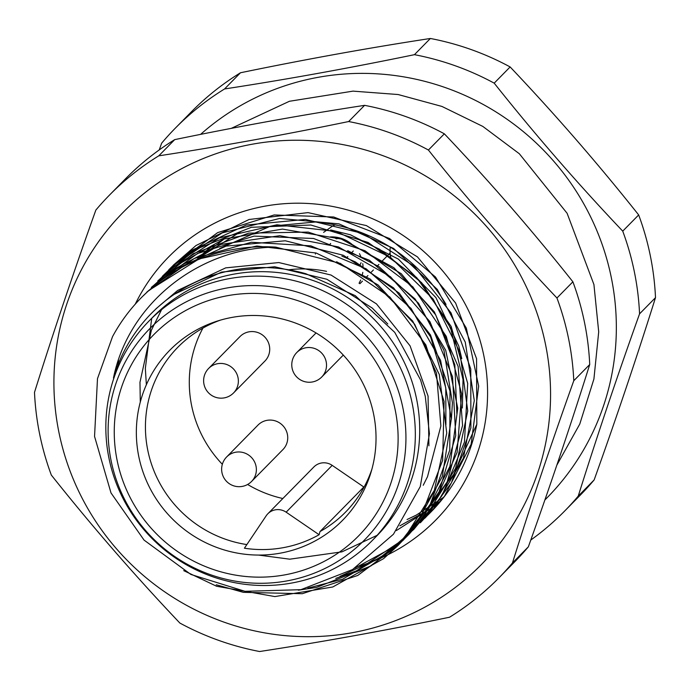 <?xml version="1.0" encoding="UTF-8"?>
<svg xmlns="http://www.w3.org/2000/svg" width="690" height="690" viewBox="0 0 690 690"><rect width="100%" height="100%" fill="white"/><g stroke="black" fill="none" stroke-linecap="round" stroke-linejoin="round"><path stroke-width="1.03" d="M206.155 277.225A163.815 159.994 -135.5 0 0 205.982 277.768M202.265 279.243A163.815 159.994 44.5 0 1 202.437 278.734M430.776 512.17L444.541 496.153L471.123 444.3L478.67 386.124L466.345 328.173L435.502 277.026L389.557 238.524L333.701 216.996L274.163 214.952L217.669 232.616L173.242 265.245L196.012 245.511L249.064 219.489L308.051 212.615L366.373 225.587L417.476 256.913L455.624 303.048L476.566 358.697L476.816 424.255A178.382 174.216 44.5 0 1 430.776 512.17A178.382 174.216 44.5 0 1 415.941 525.573M142.744 296.26L149.006 290.343L198.97 258.966L256.835 246.028L316.063 252.989L370.056 278.958L412.698 321.057L439.271 374.42L446.749 433.07L434.364 490.297L403.538 539.623L398.389 545.083L357.756 575.469L302.28 593.711L243.303 592.331L216.255 584.775M146.823 292.129L172.371 270.721L226.113 246.106L285.289 240.784L343.275 255.257L393.567 287.894L430.508 334.978L449.984 391.118L449.785 450.035L430.034 504.942L403.866 539.502L392.921 549.697L342.732 579.152L307.895 588.104M152.283 286.548L197.461 253.541L254.058 236.118L313.562 238.481L369.34 260.234L415.095 298.986L445.714 350.244L457.763 408.247L449.915 466.397L423.117 518.078L409.351 533.931L380.371 557.486L339.998 576.4M157.777 280.977L172.353 267.746L223.931 239.007L282.443 229.089L341.291 239.059L393.912 267.746L434.355 311.932L458.151 366.502L462.576 425.385L447.215 481.801L413.862 529.359M420.322 522.796L425.023 517.716L455.624 468.225L467.734 410.93L459.954 352.349L433.165 299.063L390.307 257.197L336.211 231.435L276.932 224.793L219.144 237.998L169.335 269.609L162.279 276.397L196.443 249.064L251.436 227.277L310.871 225.018L368.089 242.431L416.665 277.578L451.148 326.422L467.699 383.424L464.439 442.152L441.841 495.877L420.314 522.779M424.816 518.207L451.372 482.948L470.891 427.904L470.77 369.038L451.053 312.924L413.888 266.029L363.449 233.625L305.403 219.411L246.244 225.044L192.648 249.884L168.731 269.825L173.026 265.607L222.128 232.918L279.605 218.463L338.971 223.871L393.593 248.443L437.322 289.446L465.267 342.137L474.297 400.605L463.43 458.177L433.941 508.332L425.799 517.215M151.326 313.476A160.175 156.44 -135.5 0 1 305.817 273.723L355.247 295.648L394.732 332.347L420.564 379.931L425.29 396.431L429.439 433.769L420.27 486.571L393.464 534.215L352.564 569.552L300.892 589.683L245.002 591.313L190.888 574.451L144.063 540.106L111.004 492.936L94.547 436.408L97.488 378.655L112.53 336.642A178.382 174.216 44.5 0 1 141.088 297.925A178.382 174.216 44.5 0 1 275.767 247.132C199.833 247.736 128.564 302.789 113.462 378.042A160.175 156.44 -135.5 0 1 151.326 313.476L151.74 313.053M354.712 568.232L392.964 547.368L413.845 529.351L433.303 505.589L457.116 452.347L461.619 393.774L446.309 336.444L412.879 286.893L365.045 250.755L308.197 232.099L248.693 233.125L193.243 253.687L157.768 280.968M335.763 578.393L356.333 570.871L404.694 538.562L408.377 534.94L439.125 491.737L455.728 435.675L452.545 376.809L429.965 321.704L390.445 276.733L338.445 246.916L279.786 235.695L221.059 244.372L168.869 271.964L151.326 287.549M298.39 590.166L316.451 587.44L370.772 566.016L402.891 540.503L414.345 527.6L442.299 476.505L451.389 418.589L440.591 360.387L411.093 308.482L366.157 268.824L310.854 245.856L251.367 242.259L194.39 258.431L146.806 292.112M183.73 570.639L216.591 586.25L274.887 596.574L332.753 586.992L383.614 558.624L397.406 546.066L421.668 514.749L442.652 460.273L444.093 401.468L425.842 344.905L389.91 297.079L340.317 263.399L275.767 247.132M372.169 540.598L376.559 536.139A156.535 152.887 -135.5 0 0 416.579 398.984A156.535 152.887 -135.5 0 0 308.016 278.838A156.535 152.887 -135.5 0 0 153.37 316.589L148.988 321.048A156.535 152.887 44.5 0 1 303.635 283.297A156.535 152.887 44.5 0 1 412.197 403.443A156.535 152.887 44.5 0 1 372.169 540.598A156.535 152.887 44.5 0 1 217.523 578.349A156.535 152.887 44.5 0 1 108.96 458.203A156.535 152.887 44.5 0 1 148.988 321.048M438.65 503.502A178.382 174.216 -135.5 0 0 438.961 503.226L396.379 530.558M151.705 318.349L145.34 368.417L146.366 384.753M441.522 500.147L429.991 509.03L399.881 525.832M443.989 497.041L416.268 515.111L407.048 519.536M155.897 308.853L177.615 290.473L225.682 267.875L278.812 262.554L331.028 275.043L376.481 303.902L410.076 345.854L428.067 396.086L428.913 445.809M336.616 261.743L378.034 284.927L414.69 324.3L436.468 373.126L440.876 425.954L427.507 476.704L423.229 485.286M341.886 256.094L355.367 261.915L399.234 293.147L430.534 336.772L445.783 387.84L445.904 424.807M377.137 535.302L341.955 551.845L289.783 559.185L258.509 555.071M347.7 250.651L379.017 266.676L418.537 303.229L443.963 350.373L452.416 402.813L451.398 419.097M352.857 244.941L401.209 273.68L435.718 314.907L454.822 364.76L456.866 413.733M358.464 239.43L379.509 249.202L421.659 282.71L450.579 327.888L463.033 379.629L462.352 407.997M214.349 244.441L199.177 257.189M240.663 231.685L200.022 257.042L196.745 259.923M476.816 424.255L453.623 474.582L438.003 493.962M315.218 221.999L270.264 226.268L219.713 248.46M461.765 358.628L458.79 346.087L435.968 297.675L398.432 259.138L350.416 234.79L330.665 229.951M161.607 309.594L151.377 330.243L139.975 382.269L140.286 402.115M387.797 323.99L372.324 308.111L326.862 279.252L274.646 266.763L221.516 272.11L173.466 294.682L169.179 297.795M195.71 260.682L224.172 238.999M197.668 258.603L210.795 246.641M266.202 515.775L244.415 548.214A119.042 116.265 44.5 0 0 319.116 534.724L286.143 512.178A14.559 14.223 -135.5 0 0 266.202 515.775M371.893 469.209A117.585 114.842 -135.5 0 1 345.5 512.161A117.585 114.842 -135.5 0 1 319.97 531.585L363.828 487.002L332.192 465.362A14.559 14.223 -135.5 0 0 313.881 466.966L267.832 513.783M282.84 498.516A117.585 114.842 44.5 0 1 247.615 484.475M222.335 464.292A117.585 114.842 44.5 0 1 202.946 328.069M288.601 269.799A117.585 114.842 44.5 0 1 326.56 271.368M364.26 486.761A117.585 114.842 44.5 0 1 363.828 487.002M220.36 320.151A117.585 114.842 -135.5 0 0 177.847 347.251A117.585 114.842 -135.5 0 0 152.024 465.698A117.585 114.842 -135.5 0 0 246.787 544.565A117.585 114.842 -135.5 0 0 246.856 544.574M287.385 434.286A17.474 17.069 -135.5 0 0 258 425.083L226.648 456.961A17.474 17.069 44.5 0 1 256.024 466.164A17.474 17.069 44.5 0 1 251.557 481.473L282.917 449.595A17.474 17.069 -135.5 0 0 287.385 434.286M269.376 345.768A17.474 17.069 -135.5 0 0 239.991 336.573L208.639 368.443A17.474 17.069 44.5 0 1 235.506 390.557A17.474 17.069 44.5 0 1 233.548 392.955L264.908 361.077A17.474 17.069 -135.5 0 0 269.376 345.768M319.97 531.585L319.116 534.724M373.609 414.078A121.224 118.395 44.5 0 1 370.918 472.598A121.224 118.395 44.5 0 1 240.845 553.691A121.224 118.395 44.5 0 1 136.974 444.714A121.224 118.395 44.5 0 1 216.988 321.178A121.224 118.395 44.5 0 1 373.609 414.078M446.025 304.394A165.635 161.77 -135.5 0 0 314.683 221.956M135.257 304.161A187.482 183.109 44.5 0 1 325.102 205.206A187.482 183.109 44.5 0 1 483.828 355.678A187.482 183.109 44.5 0 1 357.17 566.663M117.878 365.096A187.482 183.109 44.5 0 1 118.473 360.025M545.54 344.534A251.186 245.33 -135.5 0 0 137.543 198.858A251.186 245.33 -135.5 0 0 223.638 622.009A251.186 245.33 -135.5 0 0 545.54 344.534M556.951 298.002A273.024 266.659 44.5 0 1 568.595 338.781A273.024 266.659 44.5 0 1 573.778 380.725C551.319 443.498 530.869 504.252 512.437 562.997A273.024 266.659 44.5 0 1 498.775 578.004A273.024 266.659 44.5 0 1 449.509 617.24C384.235 630.72 320.936 642.149 259.621 651.524A273.024 266.659 44.5 0 1 179.866 623.053C135.024 575.814 92.184 526.487 51.327 475.065A273.024 266.659 44.5 0 1 34.5 392.351C52.906 333.693 73.356 272.938 95.85 210.079A273.024 266.659 44.5 0 1 109.503 195.072A273.024 266.659 44.5 0 1 158.769 155.837C219.998 146.47 283.288 135.042 348.657 121.543A273.024 266.659 44.5 0 1 428.412 150.023C469.2 201.376 512.049 250.703 556.951 298.002L572.89 281.805C532.093 230.46 489.253 181.125 444.351 133.826L428.412 150.023M498.775 578.004L514.714 561.807A273.024 266.659 -135.5 0 0 528.368 546.799C550.827 484.026 571.277 423.272 589.717 364.527L573.778 380.725M589.717 364.527A273.024 266.659 -135.5 0 0 572.89 281.805M512.437 562.997L528.368 546.799M444.351 133.826A273.024 266.659 -135.5 0 0 364.596 105.346C303.367 114.704 240.077 126.141 174.708 139.63L158.769 155.837M174.708 139.63A273.024 266.659 -135.5 0 0 125.442 178.865L109.503 195.072M348.657 121.543L364.596 105.346M390.273 247.106A30.947 30.222 -135.5 0 0 390.669 256.956M359.041 283.262A30.947 30.222 -135.5 0 0 360.672 280.002M362.207 275.388A30.947 30.222 -135.5 0 0 362.785 272.377M363.052 266.927A30.947 30.222 -135.5 0 0 362.742 263.684M361.025 257.12A30.947 30.222 -135.5 0 0 359.473 253.704M352.443 244.76A30.947 30.222 -135.5 0 0 330.338 236.92M510.134 66.947L494.195 83.154C534.983 134.498 577.832 183.825 622.734 231.133A273.024 266.659 44.5 0 1 634.377 271.912A273.024 266.659 44.5 0 1 639.561 313.855C617.102 376.619 596.66 437.382 578.22 496.127A273.024 266.659 44.5 0 1 564.558 511.135L580.497 494.928A273.024 266.659 -135.5 0 0 594.15 479.921C616.61 417.157 637.06 356.394 655.5 297.649A273.024 266.659 -135.5 0 0 638.673 214.935C597.885 163.582 555.036 114.255 510.134 66.947A273.024 266.659 -135.5 0 0 430.379 38.476C369.15 47.834 305.86 59.262 240.491 72.761A273.024 266.659 -135.5 0 0 191.225 111.996L175.286 128.193A273.024 266.659 44.5 0 1 224.561 88.958C285.781 79.6 349.071 68.172 414.44 54.674L430.379 38.476M622.734 231.133L638.673 214.935M655.5 297.649L639.561 313.855M578.22 496.127L594.15 479.921M564.558 511.135A273.024 266.659 44.5 0 1 530.774 540.063M159.226 149.937L161.633 143.201A273.024 266.659 44.5 0 1 175.286 128.193M240.491 72.761L224.561 88.958M414.44 54.674A273.024 266.659 44.5 0 1 494.195 83.154M544.884 499.957A251.186 245.33 -135.5 0 0 611.323 277.665A251.186 245.33 -135.5 0 0 444.886 87.44A251.186 245.33 -135.5 0 0 200.609 134.369M330.156 244.07A18.199 17.776 44.5 0 1 330.639 243.458M336.677 238.844A18.199 17.776 44.5 0 1 339.411 237.852M361.043 262.778A18.199 17.776 44.5 0 1 359.835 265.055M337.35 237.395L335.694 238.524M346.32 258.086L347.812 256.568M351.805 252.506L353.306 250.979M390.126 252.98A30.947 30.222 44.5 0 1 389.634 253.497L382.234 261.018M315.408 254.084L315.373 253.575M323.61 232.366L332.589 226.001L335.176 224.888M211.675 275.715A163.815 159.994 44.5 0 1 211.839 275.12M208.725 276.75A163.815 159.994 44.5 0 1 208.889 276.181M286.143 512.178L332.192 465.362M402.926 408.092A150.636 147.117 44.5 0 1 209.889 574.485A150.636 147.117 44.5 0 1 158.26 320.729A150.636 147.117 44.5 0 1 402.926 408.092M395.249 410.171A143.572 140.225 -135.5 0 0 162.055 326.905A143.572 140.225 -135.5 0 0 211.261 568.767A143.572 140.225 -135.5 0 0 395.249 410.171M321.704 377.033A17.474 17.474 0 0 1 299.382 379.207A17.474 17.474 0 0 1 296.786 352.53A17.474 17.069 44.5 0 1 326.172 361.724A17.474 17.069 44.5 0 1 321.704 377.033L343.301 355.083M152.292 286.54L151.308 287.532M425.808 517.224L424.824 518.216M409.36 533.939L408.377 534.931M403.874 539.511L402.9 540.503M398.397 545.083L397.414 546.075M556.813 465.215L579.773 424.065L593.918 379L598.704 331.856L593.926 284.53L567.111 213.288L519.32 153.741L482.827 126.425L441.945 106.441L398.139 94.53L353.021 91.132L289.403 101.283L231.254 128.375M359.895 283.728L362.448 281.123M365.786 277.734L367.934 275.552M371.28 272.153L373.419 269.971M376.757 266.59L378.896 264.408M296.786 352.53L316.055 332.942M226.648 456.961A17.474 17.474 0 0 0 226.846 481.672A17.474 17.474 0 0 0 251.557 481.473M208.639 368.443A17.474 17.474 0 0 0 208.837 393.153A17.474 17.474 0 0 0 233.548 392.955"/></g></svg>
